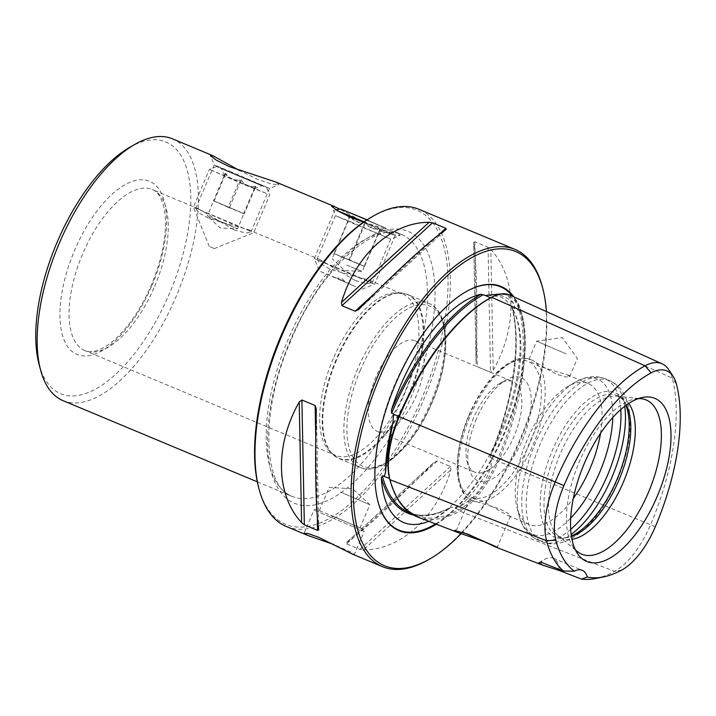 <?xml version="1.0" encoding="UTF-8"?>
<svg xmlns="http://www.w3.org/2000/svg" width="716" height="716" viewBox="0 0 716 716"><rect width="100%" height="100%" fill="white"/><g stroke="black" fill="none" stroke-linecap="round" stroke-linejoin="round"><path stroke-width="0.54" stroke-dasharray="3.58 2.69" d="M417.795 517.068A169.558 76.693 112.7 0 0 459.869 511.17A70.786 32.014 112.7 0 0 498.417 461.328A169.558 76.693 112.7 0 0 520.818 310.404A1.092 0.841 165.4 0 1 519.324 310.771L514.115 308.444L514.929 305.123A124.119 56.134 112.7 0 0 491.579 294.607M413.302 514.956A169.808 76.809 112.7 0 0 449.057 508.584L451.787 507.08L453.774 507.769L460.191 506.096C474.627 498.963 484.902 485.672 491.024 466.232L491.838 458.562L491.176 457.631L490.03 457.631L490.8 454.615A169.808 76.809 112.7 0 0 512.486 308.524L512.28 307.71L514.115 308.444M350.742 221.79L390.757 239.099L348.692 221.548L335.5 215.641L350.742 221.79M355.306 280.547L367.022 283.751L372.222 282.775L369.241 280.189L330.541 269.386L319.998 263.416L316.955 259.317L319.873 259.559L355.306 280.547M363.576 222.121L396.995 232.637L400.119 235.322L392.672 234.651L378.755 229.979L339.858 209.242M229.487 171.124L269.502 188.433L227.428 170.882L214.245 164.975L229.487 171.124M234.051 229.872L245.758 233.085L250.958 232.109L247.978 229.523L209.287 218.72L198.735 212.742L195.701 208.651L198.609 208.893L234.051 229.872M275.732 181.971L278.864 184.647L271.418 183.985L257.5 179.313L239.556 170.515M333.253 358.618A87.316 39.496 112.7 0 0 329.458 451.214A87.316 39.496 112.7 0 0 335.607 455.403A87.316 39.496 112.7 0 0 405.292 391.061A87.316 39.496 112.7 0 0 402.938 294.267A87.316 39.496 112.7 0 0 395.635 292.844A87.316 39.496 112.7 0 0 333.253 358.618M39.067 364.301A136.434 61.71 112.7 0 0 169.567 293.22A136.434 61.71 112.7 0 0 187.359 170.918A136.434 61.71 112.7 0 0 129.748 147.308M63.062 400.665A141.893 64.18 112.7 0 0 176.306 296.111A141.893 64.18 112.7 0 0 172.484 138.823M340.404 491.999L369.868 504.744L340.404 491.999M330.595 515.108L360.059 527.853L330.595 515.108M352.317 554.068L354.339 554.587L351.01 552.117L334.005 544.599M486.2 542.379L497.092 547.615M484.338 541.493L462.733 532.265M500.26 509.13L508.092 513.354L510.472 516.066L508.432 515.797L482.02 500.923L473.473 498.381L469.777 498.792L470.994 500.09C452.816 491.239 453.156 451.841 468.846 415.441C484.034 379.113 511.645 352.129 530.413 359.387L528.963 359.351L531.344 362.063L539.175 366.279L567.349 374.808L569.659 376.625L565.953 377.028L557.415 374.495C547.606 369.519 539.47 364.883 532.999 360.587L530.144 359.307A76.406 34.556 112.7 0 0 470.233 416.005A76.406 34.556 112.7 0 0 470.502 499.813L500.26 509.13M566.15 353.91L536.687 341.165L566.15 353.91M436.384 524.228A132.344 59.858 112.7 0 0 504.699 433.207A132.344 59.858 112.7 0 0 513.864 296.88M461.068 533.688A170.274 77.015 112.7 0 0 520.344 440.259A170.274 77.015 112.7 0 0 546.433 311.576M428.016 559.966A171.912 77.758 112.7 0 0 519.673 440A171.912 77.758 112.7 0 0 542.272 286.552M493.217 370.217C517.74 326.657 516.773 277.557 490.836 249.526L488.079 247.342L474.851 241.811L473.723 242.375C476.677 260.803 477.644 309.912 476.104 363.066L473.706 242.196L476.104 363.066L477.312 366.673L490.541 372.195L493.217 370.217L490.836 249.526M286.373 526.511A171.912 77.758 112.7 0 0 423.568 399.841A171.912 77.758 112.7 0 0 418.932 209.278M258.691 487.677A170.274 77.015 112.7 0 0 421.545 398.973A170.274 77.015 112.7 0 0 443.75 246.34A170.274 77.015 112.7 0 0 371.855 216.867M473.634 417.786A49.118 22.214 112.7 0 0 467.181 461.632A49.118 22.214 112.7 0 0 474.959 472.238A49.118 22.214 112.7 0 0 514.16 436.044A49.118 22.214 112.7 0 0 512.835 381.601A49.118 22.214 112.7 0 0 499.822 383.516A49.118 22.214 112.7 0 0 473.634 417.786M375.954 376.974A49.118 22.214 112.7 0 0 377.278 431.417A49.118 22.214 112.7 0 0 416.479 395.223A49.118 22.214 112.7 0 0 415.155 340.78A49.118 22.214 112.7 0 0 375.954 376.974M476.435 418.869A55.938 25.302 112.7 0 0 469.078 468.801A55.938 25.302 112.7 0 0 522.582 439.66A55.938 25.302 112.7 0 0 529.876 389.513A55.938 25.302 112.7 0 0 506.257 379.829A55.938 25.302 112.7 0 0 476.435 418.869M600.536 433.261A76.406 34.556 112.7 0 0 588.113 383.481A76.406 34.556 112.7 0 0 567.869 386.461A76.406 34.556 112.7 0 0 527.137 439.785A76.406 34.556 112.7 0 0 517.095 507.975A76.406 34.556 112.7 0 0 529.196 524.47A76.406 34.556 112.7 0 0 573.346 498.336M625.963 405.39A78.295 35.415 112.7 0 0 623.135 399.788A78.295 35.415 112.7 0 0 552.403 450.31A78.295 35.415 112.7 0 0 565.407 537.931A78.295 35.415 112.7 0 0 571.377 536.007M626.393 405.077A76.406 34.556 112.7 0 0 624.898 402.481A76.406 34.556 112.7 0 0 616.852 395.492A76.406 34.556 112.7 0 0 555.876 451.787A76.406 34.556 112.7 0 0 557.934 536.481A76.406 34.556 112.7 0 0 568.567 537.295A76.406 34.556 112.7 0 0 571.457 536.535M628.764 403.457A76.406 34.556 112.7 0 0 621.345 397.371A76.406 34.556 112.7 0 0 616.736 396.208A76.406 34.556 112.7 0 0 560.368 453.667A76.406 34.556 112.7 0 0 558.364 535.899A76.406 34.556 112.7 0 0 562.427 538.36A76.406 34.556 112.7 0 0 571.968 539.363M638.377 398.597A83.566 37.796 112.7 0 0 634.492 399.063A83.566 37.796 112.7 0 0 579.414 461.534A83.566 37.796 112.7 0 0 572.872 546.523A83.566 37.796 112.7 0 0 575.27 549.611M449.057 508.584A123.009 55.633 -67.3 0 1 428.803 521.311M450.964 507.197L451.787 507.08A168.716 76.308 112.7 0 1 410.017 512.907C421.724 517.355 435.373 515.448 450.964 507.197M490.03 457.631A168.716 76.308 112.7 0 0 512.28 307.71L512.486 308.524A123.009 55.633 -67.3 0 1 501.746 431.855A123.009 55.633 -67.3 0 1 490.8 454.615M595.676 578.492A164.859 74.562 112.7 0 0 614.534 571.359A66.078 29.893 112.7 0 0 650.522 524.819A164.859 74.562 112.7 0 0 672.297 378.093L520.818 310.404A70.786 32.014 -67.3 0 0 509.935 295.108M363.325 549.924C401.175 549.87 436.832 517.265 450.955 469.777L450.498 466.51L437.279 460.988L433.842 462.625C396.736 500.511 361.088 533.116 346.213 542.773L434.236 462.241L346.213 542.773L346.625 543.9L359.853 549.423L363.325 549.924L450.955 469.777M501.889 293.864L507.769 295.323L514.929 305.123M668.744 369.698A66.078 29.893 -67.3 0 1 672.297 378.093L676.459 384.232M559.115 569.318A32.748 14.812 112.7 0 0 553.244 558.176A32.748 14.812 112.7 0 0 544.572 559.456A32.748 14.812 112.7 0 0 540.795 562.176M364.534 266.388L334.005 253.652L364.337 266.424L334.202 253.625L349.659 259.962L365.572 222.47C369.286 227.67 374.244 229.809 380.447 228.896C379.024 231.957 378.898 231.975 380.053 228.959C378.898 231.975 379.024 231.957 380.447 228.896L364.534 266.388L349.659 259.962M346.795 265.099L362.207 271.445L346.795 265.099M340.628 280.135L345.756 282.247L340.628 280.135M341.219 280.046L319.39 271.06L355.548 286.597L341.219 280.046M345.148 271.221L314.333 258.53L365.375 280.484L374.611 284.118L345.148 271.221M337.272 210.656L386.157 231.832L395.277 235.43L386.542 231.438L364.068 221.781M335.822 209.734L334.999 209.842L314.333 258.53L319.39 271.06M341.031 209.099L384.143 227.634L367.031 219.803M364.14 266.45L380.053 228.959C373.725 229.89 368.633 227.769 364.793 222.587C358.501 223.464 353.543 221.325 349.918 216.16C348.764 219.177 348.889 219.159 350.312 216.098C354.062 221.244 359.155 223.365 365.572 222.47M365.876 219.91L386.416 228.368L352.236 213.672L365.876 219.91M334.005 253.652L349.918 216.16C348.764 219.177 348.889 219.159 350.312 216.098L334.399 253.589M391.625 230.57L395.277 235.421L374.611 284.118L362.09 289.183M348.88 260.087L364.793 222.587M228.171 207.282L213.798 200.945L221.853 204.194L243.932 213.744L228.171 207.282L239.824 179.832C243.673 185.014 248.81 187.162 255.227 186.258C254.171 189.319 254.395 189.346 255.916 186.33C249.768 187.261 244.863 185.14 241.203 179.958C234.785 180.862 229.648 178.714 225.8 173.532C224.287 176.548 224.054 176.53 225.11 173.46C228.681 178.606 233.586 180.727 239.824 179.832M213.798 200.945L244.272 213.78L213.458 200.91L207.398 216.017L237.542 228.807L207.398 216.026L220.143 227.903L237.533 228.816L243.932 213.744M223.875 169.781L261.752 185.739L223.875 169.781M214.147 200.981L225.8 173.532C224.287 176.548 224.054 176.53 225.11 173.46L213.458 200.91M263.891 186.491L216.545 166.542L263.891 186.491M266.209 193.365L246.68 185.65L209.385 169.432L266.209 193.365M250.215 231.044L230.525 223.249L193.392 207.112L250.215 231.044M214.03 248.461L209.296 246.465L214.03 248.461M243.574 213.708L255.227 186.258C254.171 189.319 254.395 189.346 255.916 186.33L244.272 213.78M229.559 207.407L241.203 179.958M491.382 297.382A69.721 31.531 -67.3 0 1 508.602 295.699A69.721 31.531 -67.3 0 1 519.324 310.771A168.502 76.209 112.7 0 1 497.065 460.737L491.838 458.562M491.623 297.256A1.092 0.85 61.6 0 1 490.585 297.829M389.925 479.666A1.092 0.841 -14.6 0 0 389.602 478.539M621.891 569.963L614.534 571.359L459.869 511.17A1.092 0.85 -118.4 0 0 459.108 509.846L453.774 507.769M655.31 526.752L497.065 460.737A69.721 31.531 112.7 0 1 459.09 509.837A1.092 0.85 -118.4 0 0 459.09 509.837A168.502 76.209 112.7 0 1 417.285 515.699L410.107 512.933M460.191 506.096A124.119 56.134 112.7 0 0 491.024 466.232M405.346 391.822A141.893 64.18 -67.3 0 1 292.11 496.376A141.893 64.18 -67.3 0 1 288.28 339.089A141.893 64.18 -67.3 0 1 401.524 234.535A141.893 64.18 -67.3 0 1 405.346 391.822M290.517 339.957A147.353 66.651 112.7 0 0 293.739 502.963A147.353 66.651 112.7 0 0 412.094 394.713A147.353 66.651 112.7 0 0 408.881 231.707A147.353 66.651 112.7 0 0 290.517 339.957M336.028 359.754A88.829 40.177 112.7 0 0 332.17 453.953A88.829 40.177 112.7 0 0 409.319 392.771A88.829 40.177 112.7 0 0 399.492 292.853A88.829 40.177 112.7 0 0 336.028 359.754M336.592 359.987A88.954 40.239 112.7 0 0 338.99 458.598A88.954 40.239 112.7 0 0 409.982 393.048A88.954 40.239 112.7 0 0 407.583 294.437A88.954 40.239 112.7 0 0 336.592 359.987M357.723 368.821A88.954 40.239 112.7 0 0 360.121 467.423A88.954 40.239 112.7 0 0 431.113 401.882A88.954 40.239 112.7 0 0 428.714 303.271A88.954 40.239 112.7 0 0 357.723 368.821M360.416 369.975A86.77 39.246 112.7 0 0 362.314 465.973A86.77 39.246 112.7 0 0 432.008 402.222A86.77 39.246 112.7 0 0 430.119 306.224A86.77 39.246 112.7 0 0 360.416 369.975M154.692 286.346A87.316 39.496 112.7 0 0 152.338 189.552A87.316 39.496 112.7 0 0 82.653 253.894A87.316 39.496 112.7 0 0 85.007 350.688A87.316 39.496 112.7 0 0 154.692 286.346M152.007 285.308A93.868 42.459 112.7 0 0 149.957 181.47A93.868 42.459 112.7 0 0 74.562 250.43A93.868 42.459 112.7 0 0 76.612 354.268A93.868 42.459 112.7 0 0 152.007 285.308M304.103 533.259L313.957 510.06L315.693 509.076L360.649 527.961C365.429 530.493 363.451 528.408 364.193 531.388L313.957 510.06L364.193 531.388L354.339 554.587M465.839 291.806A131.834 59.634 112.7 0 0 465.597 291.949A131.834 59.634 112.7 0 0 395.304 383.946A131.834 59.634 112.7 0 0 377.976 501.621A131.834 59.634 112.7 0 0 378.048 501.889M435.543 523.906A131.834 59.634 112.7 0 0 504.073 432.938A131.834 59.634 112.7 0 0 512.575 296.299M473.357 501.102A76.406 34.556 112.7 0 0 533.268 444.394A76.406 34.556 112.7 0 0 532.999 360.587M469.114 415.575A73.676 33.321 112.7 0 0 470.725 497.074A73.676 33.321 112.7 0 0 529.903 442.953A73.676 33.321 112.7 0 0 528.292 361.446A73.676 33.321 112.7 0 0 469.114 415.575M612.762 417.482A84.121 38.046 112.7 0 0 575.154 382.299A84.121 38.046 112.7 0 0 530.305 441.002A84.121 38.046 112.7 0 0 519.243 516.084A84.121 38.046 112.7 0 0 570.706 518.124M620.754 409.579A87.316 39.496 112.7 0 0 605.02 378.719A87.316 39.496 112.7 0 0 535.335 443.061A87.316 39.496 112.7 0 0 537.689 539.855A87.316 39.496 112.7 0 0 570.697 529.366M624.719 406.321A87.316 39.496 112.7 0 0 609.522 380.599A87.316 39.496 112.7 0 0 539.837 444.94A87.316 39.496 112.7 0 0 542.191 541.735A87.316 39.496 112.7 0 0 571.171 534.476M390.694 482.468A168.502 76.209 112.7 0 0 417.285 515.699L416.408 515.35C403.922 510.043 395.142 497.933 390.068 479.031C386.273 462.124 389.37 441.351 399.367 416.712C422.279 362.072 458.795 314.933 491.248 297.811C497.871 294.321 503.536 293.56 508.253 295.547L507.769 295.323M474.851 241.811L477.312 366.673M488.079 247.342L490.541 372.195M358.582 309.572L446.22 229.424M375.345 292.737L437.932 235.501M318.71 529.822L316.329 409.131M317.313 516.746L315.747 437.503M437.279 460.988L346.625 543.9M450.498 466.51L359.853 549.423M487.632 295.314L500.108 296.728C507.859 299.968 513.497 307.755 517.024 320.07C524.515 345.739 518.214 390.676 500.636 431.417C479.532 483.023 440.886 523.656 416.703 524.38M257.321 481.841L292.11 496.376C263.452 488.33 259.21 411.378 291.054 340.207C319.685 269.064 376.097 220.143 401.524 234.535L396.995 232.637M372.222 282.775L390.757 239.099L400.119 235.322M250.958 232.109L269.502 188.433L278.864 184.647M329.458 451.214L332.17 453.953L338.99 458.598L360.121 467.423C381.136 476.99 414.296 445.477 432.222 402.329C451.134 358.752 450.659 311.603 428.714 303.271L407.583 294.437L399.492 292.853L395.635 292.844M198.609 208.893L152.338 189.552C156.759 191.118 160.312 195.951 163.006 204.051C164.725 209.743 165.539 216.671 165.45 224.842C165.029 243.422 160.339 263.479 151.371 285.004C142.466 305.634 131.78 322.37 119.33 335.213C113.576 341.022 108.071 345.318 102.818 348.092C95.156 351.869 89.223 352.737 85.007 350.688L335.607 455.403M319.363 510.58L329.172 487.471L352.666 488.706L369.859 504.735L360.059 527.853M510.472 516.066L497.423 546.8L497.817 547.785M528.963 359.351L536.687 341.165L562.221 337.576L577.373 358.43L569.659 376.625M466.08 291.672L465.597 291.949C437.906 309.115 414.385 339.751 395.053 383.857C376.92 426.244 369.966 472.354 377.976 501.621L378.12 502.158M377.278 431.417L474.959 472.238M467.181 461.632L469.078 468.801M508.432 515.797L529.196 524.47M517.095 507.975L519.243 516.084C522.206 527.62 528.345 535.541 537.689 539.855L542.191 541.735C546.997 543.686 552.009 544.276 557.227 543.507C564.244 542.397 571.046 539.408 577.624 534.539C593.627 522.331 606.891 504.019 617.416 479.63C627.986 454.266 631.942 431.283 629.274 410.671C628.093 402.616 625.444 395.724 621.3 389.978C618.194 385.772 614.265 382.639 609.522 380.599L605.02 378.719C595.39 375.103 585.437 376.294 575.154 382.299L567.869 386.461M568.567 537.295L565.407 537.931M557.934 536.481L562.427 538.36M558.364 535.899L577.23 551.472M572.872 546.523L577.373 553.405M247.978 229.523L319.873 259.559M369.241 280.189L402.938 294.267M634.492 399.063L642.547 397.434M616.736 396.208L641.08 398.687M616.852 395.492L621.345 397.371M624.898 402.481L623.135 399.788M567.349 374.808L588.113 383.481M499.822 383.516L506.257 379.829M415.155 340.78L512.835 381.601M489.959 456.316C512.925 402.311 521.534 343.456 511.904 307.468M553.244 558.176L582.215 570.276M538.933 562.678L544.572 559.456M469.777 498.792L456.727 529.527L454.445 530.449M358.269 309.885L446.337 229.335M318.718 529.965L316.329 408.747M195.701 208.651L214.245 164.975L210.415 155.506M316.955 259.317L335.5 215.641L331.669 206.172M364.337 266.424L362.207 271.445L344.808 270.532L332.072 258.655M335.715 277.987L341.514 278.291L345.756 282.247M379.265 231.259L386.416 228.368M349.122 218.461L346.231 211.309M334.193 253.625L332.063 258.646M224.448 175.814L221.566 168.681M266.773 187.861L269.663 195.02L253.679 232.7L214.317 248.595M209.296 246.465L193.392 207.112L209.385 169.432L216.545 166.542M254.601 188.621L261.752 185.739"/><path stroke-width="1.07" d="M651.148 372.83A160.133 72.432 112.7 0 0 563.94 485.6A61.352 27.754 112.7 0 0 555.831 540.213A160.133 72.432 112.7 0 0 574.259 571.171A32.748 14.812 112.7 0 1 582.215 570.276A32.748 14.812 112.7 0 1 587.317 577.051A160.133 72.432 112.7 0 0 603.579 576.89A160.133 72.432 112.7 0 0 621.891 569.963A61.352 27.754 112.7 0 0 655.31 526.752A160.133 72.432 112.7 0 0 676.459 384.232A61.352 27.754 -67.3 0 0 673.165 376.446A61.352 27.754 -67.3 0 0 651.148 372.83L645.035 365.813L491.623 297.256A169.558 76.693 112.7 0 0 399.277 416.667A70.786 32.014 112.7 0 0 389.925 479.666A169.558 76.693 112.7 0 0 417.795 517.068L458.365 532.695L485.913 542.263M490.585 297.829A1.092 0.85 61.6 0 1 490.558 297.82L485.287 295.457L501.889 293.864M485.287 295.457L480.866 294.285A169.808 76.809 112.7 0 0 391.473 409.874A123.009 55.633 -67.3 0 1 400.262 386.139A123.009 55.633 -67.3 0 1 480.866 294.285M391.473 409.874L391.58 413.293L392.744 413.293L393.433 414.233L393.003 422.082C389.074 442.399 386.577 459.189 385.521 472.462L384.197 476.435L382.299 475.782L381.351 478.091A169.808 76.809 112.7 0 0 413.302 514.956M339.858 209.242L334.202 206.405L331.669 206.172L337.308 210.683L350.661 217.324L363.576 222.121M239.556 170.515L212.947 155.73L210.415 155.506L216.053 160.008L229.397 166.658L275.732 181.971L334.202 206.405M212.947 155.73L172.484 138.823A141.893 64.18 112.7 0 0 134.894 144.364L129.748 147.308A136.434 61.71 112.7 0 0 57.003 242.518A136.434 61.71 112.7 0 0 39.067 364.301L40.588 370.038A141.893 64.18 112.7 0 0 63.062 400.665L257.321 481.841M134.894 144.364A141.893 64.18 112.7 0 0 59.24 243.377A141.893 64.18 112.7 0 0 40.588 370.038M334.005 544.599L307.549 535.362L304.103 533.259L308.319 533.644L318.647 537.26L352.317 554.068L382.478 566.678A171.912 77.758 112.7 0 0 428.016 559.966L429.564 559.08A170.274 77.015 112.7 0 0 461.068 533.688M486.2 542.379C496.922 546.997 500.099 548.545 495.714 547.024L467.879 534.127L454.445 530.449L458.365 532.695M513.864 296.88A132.344 59.858 112.7 0 0 466.08 291.672A132.344 59.858 112.7 0 0 395.509 384.027A132.344 59.858 112.7 0 0 378.12 502.158A132.344 59.858 112.7 0 0 436.384 524.228M546.433 311.576A170.274 77.015 112.7 0 0 542.728 288.271A170.274 77.015 112.7 0 0 379.865 376.983A170.274 77.015 112.7 0 0 357.66 529.616A170.274 77.015 112.7 0 0 429.564 559.08M542.728 288.271L542.272 286.552A171.912 77.758 112.7 0 0 515.046 249.436A171.912 77.758 112.7 0 0 377.842 376.115A171.912 77.758 112.7 0 0 382.478 566.678M358.582 309.572L355.154 311.209L341.926 305.687L341.469 302.421C355.601 254.932 391.249 222.327 429.108 222.273L432.58 222.774L445.808 228.297L446.22 229.424C431.345 239.081 395.697 271.686 358.582 309.572L358.269 309.885M515.046 249.436L418.932 209.278A171.912 77.758 112.7 0 0 373.394 215.981A171.912 77.758 112.7 0 0 281.737 335.956A171.912 77.758 112.7 0 0 259.147 489.395A171.912 77.758 112.7 0 0 286.373 526.511L307.549 535.362M373.394 215.981L371.855 216.867A170.274 77.015 112.7 0 0 281.066 335.697A170.274 77.015 112.7 0 0 258.691 487.677L259.147 489.395M573.346 498.336A76.406 34.556 112.7 0 0 590.172 468.175A76.406 34.556 112.7 0 0 600.536 433.261M571.377 536.007A78.295 35.415 112.7 0 0 616.995 479.407A78.295 35.415 112.7 0 0 625.963 405.39M571.457 536.535A76.406 34.556 112.7 0 0 618.91 480.185A76.406 34.556 112.7 0 0 626.393 405.077M571.968 539.363A76.406 34.556 112.7 0 0 623.403 482.065A76.406 34.556 112.7 0 0 628.764 403.457M575.27 549.611A83.566 37.796 112.7 0 0 577.23 551.472A83.566 37.796 112.7 0 0 648.365 492.59A83.566 37.796 112.7 0 0 641.08 398.687A83.566 37.796 112.7 0 0 638.377 398.597M584.301 463.512A88.39 39.98 112.7 0 0 577.373 553.405A88.39 39.98 112.7 0 0 657.225 496.358A88.39 39.98 112.7 0 0 642.547 397.434A88.39 39.98 112.7 0 0 584.301 463.512M428.803 521.311A123.009 55.633 -67.3 0 1 416.703 524.38A123.009 55.633 -67.3 0 1 381.351 478.091M587.317 577.051L581.383 579.074L559.187 570.455L542.737 565.192L538.933 562.678L540.795 562.176L563.528 571.037L574.259 571.171M673.165 376.446L668.744 369.698A66.078 29.893 -67.3 0 0 662.139 363.809A66.078 29.893 -67.3 0 0 645.035 365.813A164.859 74.562 112.7 0 0 555.258 481.904A66.078 29.893 112.7 0 0 546.523 540.723A164.859 74.562 112.7 0 0 563.528 571.037M581.383 579.074A164.859 74.562 112.7 0 0 595.676 578.492L603.579 576.89M318.71 529.822L317.582 530.386L304.354 524.855L301.597 522.671C275.66 494.64 274.693 445.54 299.216 401.98L301.892 400.002L315.121 405.533L316.329 409.131C314.789 462.294 315.756 511.394 318.71 529.822L318.718 529.965M491.623 297.256A70.786 32.014 -67.3 0 1 509.935 295.108L662.139 363.809M559.187 570.455A32.748 14.812 112.7 0 0 559.115 569.318M462.733 532.265L484.338 541.493M364.068 221.781L337.272 210.656M367.031 219.803L341.031 209.099L335.822 209.734M563.94 485.6L398.812 416.488A168.502 76.209 112.7 0 1 490.558 297.82A69.721 31.531 -67.3 0 1 491.382 297.382M393.003 422.082A124.119 56.134 112.7 0 0 385.521 472.462M378.048 501.889A131.834 59.634 112.7 0 0 435.543 523.906M570.706 518.124A84.121 38.046 112.7 0 0 599.704 472.265A84.121 38.046 112.7 0 0 612.762 417.482M570.697 529.366A87.316 39.496 112.7 0 0 607.374 475.513A87.316 39.496 112.7 0 0 620.754 409.579M571.171 534.476A87.316 39.496 112.7 0 0 611.876 477.393A87.316 39.496 112.7 0 0 624.719 406.321M555.831 540.213L546.523 540.723L389.925 479.666M512.575 296.299A131.834 59.634 112.7 0 0 465.839 291.806M382.299 475.782A168.716 76.308 112.7 0 0 410.017 512.907L410.107 512.933M393.433 414.233L398.794 416.479A69.721 31.531 112.7 0 0 389.585 478.53A168.502 76.209 112.7 0 0 390.694 482.468M389.602 478.539A1.092 0.841 -14.6 0 0 389.585 478.53L384.197 476.435M483.318 294.661A168.716 76.308 112.7 0 0 391.58 413.293M355.154 311.209L375.345 292.737M437.932 235.501L445.808 228.297M341.926 305.687L432.58 222.774M341.469 302.421L429.108 222.273M317.582 530.386L317.313 516.746M315.747 437.503L315.121 405.533M304.354 524.855L301.892 400.002M301.597 522.671L299.216 401.98M542.737 565.192L497.092 547.615"/></g></svg>
